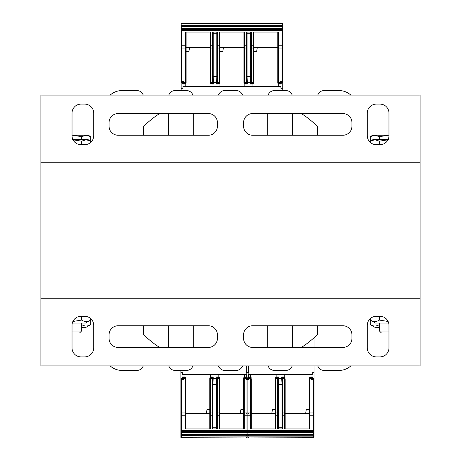 <?xml version="1.0" encoding="UTF-8"?>
<svg xmlns="http://www.w3.org/2000/svg" width="461" height="461" viewBox="0 0 461 461"><rect width="100%" height="100%" fill="white"/><g stroke="black" fill="none" stroke-linecap="round" stroke-linejoin="round"><path stroke-width="0.69" d="M420.115 162.779L40.885 162.779L40.885 95.058L420.115 95.058L420.115 365.942L40.885 365.942L40.885 298.221L420.115 298.221M40.885 162.779L40.885 298.221M268.135 95.058A6.771 6.771 0 0 1 274.52 90.546L285.803 90.546A6.771 6.771 0 0 1 292.188 95.058M218.474 95.058A6.771 6.771 0 0 1 224.859 90.546L236.141 90.546A6.771 6.771 0 0 1 242.526 95.058M168.812 95.058A6.771 6.771 0 0 1 175.197 90.546L186.48 90.546A6.771 6.771 0 0 1 192.865 95.058M143.59 135.24L143.59 126.51A90.293 90.293 0 0 1 159.639 113.567M110.202 95.058A18.06 18.06 0 0 1 122.148 90.546L136.819 90.546A6.771 6.771 0 0 1 143.204 95.058M143.204 365.942A6.771 6.771 0 0 1 136.819 370.454L122.148 370.454A18.06 18.06 0 0 1 110.202 365.942M159.639 347.433A90.293 90.293 0 0 1 143.59 334.49L143.59 325.76M192.865 365.942A6.771 6.771 0 0 1 186.48 370.454L175.197 370.454A6.771 6.771 0 0 1 168.812 365.942M242.526 365.942A6.771 6.771 0 0 1 236.141 370.454L224.859 370.454A6.771 6.771 0 0 1 218.474 365.942M292.188 365.942A6.771 6.771 0 0 1 285.803 370.454L274.52 370.454A6.771 6.771 0 0 1 268.135 365.942M317.41 325.76L317.41 334.49A90.293 90.293 0 0 1 301.361 347.433M350.798 365.942A18.06 18.06 0 0 1 338.852 370.454L324.181 370.454A6.771 6.771 0 0 1 317.796 365.942M317.796 95.058A6.771 6.771 0 0 1 324.181 90.546L338.852 90.546A18.06 18.06 0 0 1 350.798 95.058M301.361 113.567A90.293 90.293 0 0 1 317.41 126.51L317.41 135.24M324.181 90.546L338.852 90.546M292.579 113.567L292.579 135.24M274.52 90.546L285.803 90.546M267.749 135.24L267.749 113.567M224.859 90.546L236.141 90.546M193.251 113.567L193.251 135.24M175.197 90.546L186.48 90.546M168.421 135.24L168.421 113.567M122.148 90.546L136.819 90.546M136.819 370.454L122.148 370.454M168.421 347.433L168.421 325.76M186.48 370.454L175.197 370.454M193.251 325.76L193.251 347.433M236.141 370.454L224.859 370.454M267.749 347.433L267.749 325.76M285.803 370.454L274.52 370.454M292.579 325.76L292.579 347.433M338.852 370.454L324.181 370.454M367.296 135.69A9.03 9.03 0 0 0 376.326 144.719L379.939 144.719A9.03 9.03 0 0 0 388.963 135.69L388.963 113.118A9.03 9.03 0 0 0 379.939 104.088L376.326 104.088A9.03 9.03 0 0 0 367.296 113.118L367.296 135.69M243.592 126.21A9.03 9.03 0 0 0 252.622 135.24L342.915 135.24A9.03 9.03 0 0 0 351.945 126.21L351.945 122.597A9.03 9.03 0 0 0 342.915 113.567L252.622 113.567A9.03 9.03 0 0 0 243.592 122.597L243.592 126.21M84.674 144.719A9.03 9.03 0 0 0 93.704 135.69L93.704 113.118A9.03 9.03 0 0 0 84.674 104.088L81.061 104.088A9.03 9.03 0 0 0 72.037 113.118L72.037 135.69A9.03 9.03 0 0 0 81.061 144.719L84.674 144.719M118.085 135.24L208.378 135.24A9.03 9.03 0 0 0 217.408 126.21L217.408 122.597A9.03 9.03 0 0 0 208.378 113.567L118.085 113.567A9.03 9.03 0 0 0 109.055 122.597L109.055 126.21A9.03 9.03 0 0 0 118.085 135.24M93.704 325.31A9.03 9.03 0 0 0 84.674 316.281L81.061 316.281A9.03 9.03 0 0 0 72.037 325.31L72.037 347.882A9.03 9.03 0 0 0 81.061 356.912L84.674 356.912A9.03 9.03 0 0 0 93.704 347.882L93.704 325.31M217.408 334.79A9.03 9.03 0 0 0 208.378 325.76L118.085 325.76A9.03 9.03 0 0 0 109.055 334.79L109.055 338.403A9.03 9.03 0 0 0 118.085 347.433L208.378 347.433A9.03 9.03 0 0 0 217.408 338.403L217.408 334.79M376.326 316.281A9.03 9.03 0 0 0 367.296 325.31L367.296 347.882A9.03 9.03 0 0 0 376.326 356.912L379.939 356.912A9.03 9.03 0 0 0 388.963 347.882L388.963 325.31A9.03 9.03 0 0 0 379.939 316.281L376.326 316.281M342.915 325.76L252.622 325.76A9.03 9.03 0 0 0 243.592 334.79L243.592 338.403A9.03 9.03 0 0 0 252.622 347.433L342.915 347.433A9.03 9.03 0 0 0 351.945 338.403L351.945 334.79A9.03 9.03 0 0 0 342.915 325.76M72.037 332.986L79.574 332.986L81.516 331.044L72.037 331.044M81.516 331.044L81.516 323.052M90.731 142.391L90.731 141.164L86.172 139.752L88.287 139.752L90.731 141.164L90.731 136.652L86.172 135.24L88.287 135.24L90.731 136.652M72.999 139.752L86.172 139.752L81.609 141.164L72.486 139.752M81.609 144.719L81.609 141.164M388.963 331.044L379.484 331.044L381.426 332.986L388.963 332.986M370.269 142.391L370.269 141.164L372.713 139.752L374.828 139.752L370.269 141.164L370.269 136.652L374.828 135.24L388.514 135.24L379.391 136.652L374.828 135.24L372.713 135.24L370.269 136.652M388.514 139.752L379.391 141.164L374.828 139.752L388.001 139.752M379.391 144.719L379.391 141.164M388.963 135.246L388.514 135.24L388.963 135.24M379.391 139.752L379.391 136.652M72.486 135.24L86.172 135.24L81.609 136.652L72.486 135.24M81.609 139.752L81.609 136.652M388.681 323.052L375.421 323.052L370.269 320.078C373.312 321.98 376.349 321.98 379.391 320.078L388.116 321.484M370.269 318.609L370.269 324.59C373.312 326.492 376.349 326.492 379.391 324.59L379.484 324.619M379.391 316.281L379.391 320.078M81.516 324.619L81.609 324.59C84.651 326.492 87.688 326.492 90.731 324.59L85.579 327.564L81.516 327.564M81.609 323.052L81.609 324.59M72.319 323.052L85.579 323.052L90.731 320.078L90.731 324.59M72.884 321.484L81.609 320.078C84.651 321.98 87.688 321.98 90.731 320.078L90.731 318.609M81.609 316.281L81.609 320.078M379.484 327.564L375.421 327.564L370.269 324.59M379.391 323.052L379.391 324.59M213.207 32.08L213.207 76.699L216.82 76.699L216.543 84L219.079 84L219.079 86.484M250.68 32.08L250.68 33.209L247.067 33.209L247.067 76.699L250.68 76.699L250.404 84L252.939 84L252.939 86.484M247.067 32.08L247.067 33.209M216.82 32.08L216.82 33.209L213.207 33.209M250.68 33.209L250.68 76.699M216.82 33.209L216.82 76.699M282.737 75.662L282.737 32.08L282.737 88.316L280.928 88.316L280.928 86.484L182.959 86.484L182.959 88.316L181.156 88.316L181.156 82.421L182.66 82.421L182.683 84L185.218 84L185.218 86.484M181.83 81.781L181.83 81.453A0.68 0.34 -0 0 1 181.156 81.113L181.156 27.625M247.067 76.699L247.367 82.421L250.381 82.421M213.207 76.699L213.506 82.421L216.52 82.421M281.204 81.902L281.227 82.421L282.737 82.421M182.689 81.902L182.66 82.421M210.049 32.08L210.049 82.081A0.68 0.34 180 0 0 210.723 82.421L210.723 83.545L212.308 83.545A0.68 0.68 0 0 0 212.982 82.871L212.982 47.685A0.68 0.34 -0 0 1 212.308 48.025L210.723 48.025L210.723 82.421L212.308 82.421L212.308 45.766L210.723 45.766L210.723 32.08L185.443 32.08L185.443 48.025L181.83 48.025L181.83 81.453L183.639 81.453L181.83 81.902L181.156 81.228L181.156 82.421M281.227 82.421L281.204 84L278.675 84L278.675 86.484M213.506 82.421L213.489 84L210.954 84L210.954 86.484M247.367 82.421L247.344 84L244.814 84L244.814 86.484M253.838 32.08L253.838 47.656L277.77 47.656L277.77 80.952M279.677 83.545L279.677 84M251.937 84L251.937 83.545M219.983 32.08L219.983 47.656L243.909 47.656L243.909 80.952M245.817 83.545L245.817 84M218.076 84L218.076 83.545M186.123 32.08L186.123 47.656L210.049 47.656L210.049 80.952M211.956 83.545L211.956 84M184.216 84L184.216 83.545M257.296 47.656L256.662 51.269L253.838 51.269M212.982 47.685L212.982 45.766L212.308 45.766L212.308 32.08L217.725 32.08L217.725 45.766L219.303 45.766L219.303 32.08L244.584 32.08L244.584 45.766L246.168 45.766L246.168 32.08L251.585 32.08L251.585 45.766L253.838 45.766L253.838 82.871A0.68 0.68 0 0 1 253.164 83.545L251.585 83.545L250.905 82.876L250.905 82.081L250.905 82.871A0.68 0.68 0 0 0 251.585 83.545A0.68 0.68 0 0 1 250.905 82.871M277.77 32.08L277.77 82.871A0.68 0.68 0 0 0 278.444 83.545L280.253 83.545A0.68 0.68 0 0 0 280.928 82.871L280.928 81.902L280.928 82.871A0.68 0.68 0 0 1 280.253 83.545L280.253 81.453L282.057 81.902L282.737 81.228L282.737 75.742M277.77 47.656L277.77 45.766L278.444 45.766L278.444 82.421L280.253 82.421A0.68 0.34 -0 0 0 280.928 82.081L280.928 82.871M253.838 47.685A0.68 0.34 180 0 1 253.164 48.025L253.164 32.08L278.444 32.08L278.444 45.766L282.057 45.766L282.057 48.025L278.444 48.025A0.68 0.34 180 0 1 277.77 47.685M181.156 90.546L181.156 88.316M181.156 28.282L181.156 29.147M181.156 30.95L181.156 28.467L181.83 28.467L181.83 23.05L282.057 23.05L282.057 25.758L181.83 25.758A0.68 0.68 0 0 1 181.156 25.084A0.68 0.68 0 0 0 181.83 25.758M282.737 28.49L282.737 81.199M282.737 29.147L282.737 30.276L282.057 30.276L282.057 45.766L282.737 45.766M282.737 27.625L282.737 23.73L282.737 28.467L282.057 28.467L282.057 30.276L181.83 30.276L181.83 29.371L282.057 29.371A0.68 0.68 0 0 1 282.737 30.046A0.68 0.68 0 0 0 282.057 29.371M282.737 90.546L282.737 88.316M282.737 30.633L282.737 32.08M211.628 28.467L212.342 28.467M245.488 28.467L246.203 28.467M252.956 23.05L280.029 23.05M245.217 23.05L245.92 23.05M211.357 23.05L212.06 23.05M183.864 23.05L184.901 23.05M243.909 32.08L243.909 82.871A0.68 0.68 0 0 0 244.584 83.545L246.168 83.545A0.68 0.68 0 0 0 246.842 82.871L246.842 32.08M243.909 47.656L243.909 45.766L244.584 45.766L244.584 48.025A0.68 0.34 180 0 1 243.909 47.685M219.983 47.685A0.68 0.34 180 0 1 219.303 48.025L219.303 45.766L219.983 45.766L219.983 82.871A0.68 0.68 0 0 1 219.303 83.545L217.725 83.545A0.68 0.68 0 0 1 217.045 82.871L217.045 82.081L217.045 82.876L217.725 83.545L217.725 82.421L219.303 82.421L219.303 83.545M219.983 51.269L222.801 51.269L223.435 47.656M182.959 82.871L182.959 82.876A0.68 0.68 0 0 0 183.639 83.545L185.443 83.545A0.68 0.68 0 0 0 186.123 82.871L186.123 45.766L181.83 45.766L181.83 30.276L181.156 30.046A0.68 0.68 0 0 1 181.83 29.371L181.83 28.467L282.057 28.467L282.057 26.663L181.156 26.663M181.156 25.084L282.737 25.084A0.68 0.68 0 0 1 282.057 25.758L282.057 26.663L282.737 26.663M250.68 42.596L250.905 43.219M250.905 32.08L250.905 82.081A0.68 0.34 180 0 0 251.585 82.421L251.585 83.545M253.838 82.081A0.68 0.34 180 0 1 253.164 82.421L253.164 48.025L251.585 48.025L251.585 45.766L250.905 45.766L250.905 47.685A0.68 0.34 180 0 0 251.585 48.025L251.585 82.421L253.164 82.421L253.164 83.545M210.049 82.081L210.049 82.871A0.68 0.68 0 0 0 210.723 83.545M210.049 47.656L210.049 45.766L210.723 45.766L210.723 48.025A0.68 0.34 180 0 1 210.049 47.685M213.207 42.596L212.982 43.219M212.982 45.766L212.982 32.08M212.982 82.871L212.982 82.871A0.68 0.68 0 0 1 212.308 83.545L212.308 82.421A0.68 0.34 -0 0 0 212.982 82.081L212.982 82.871M186.123 51.269L188.941 51.269L189.575 47.656M217.045 32.08L217.045 82.081A0.68 0.34 180 0 0 217.725 82.421L217.725 48.025A0.68 0.34 180 0 1 217.045 47.685L217.045 45.766L217.725 45.766L217.725 48.025L219.303 48.025L219.303 82.421A0.68 0.34 180 0 0 219.983 82.081M216.82 42.596L217.045 43.219M247.067 42.596L246.842 82.871M181.83 23.05A0.68 0.68 0 0 0 181.156 23.73L282.737 23.73A0.68 0.68 0 0 0 282.057 23.05A0.68 0.68 0 0 1 282.737 23.73A0.68 0.68 0 0 0 282.057 23.05M216.549 428.92L216.549 384.301L212.936 384.301L213.213 377L210.683 377L210.683 374.516M212.936 428.92L212.936 427.791L216.549 427.791M212.936 427.791L212.936 384.301M180.885 385.338L180.885 428.92L180.885 372.684L182.689 372.684L182.689 374.516L246.796 374.516L246.796 372.684L248.606 372.684L248.606 365.942M216.549 384.301L216.249 378.579L213.236 378.579M182.418 379.098L182.389 378.579L180.885 378.579M247.073 379.098L247.073 377L244.543 377L244.543 374.516M248.606 374.516L248.606 378.579L247.096 378.579M182.389 378.579L182.412 377L184.947 377L184.947 374.516M216.249 378.579L216.272 377L218.808 377L218.808 374.516M209.778 428.92L209.778 413.344L185.852 413.344L185.852 380.048M183.945 377.455L183.945 377M211.685 377L211.685 377.455M243.639 428.92L243.639 413.344L219.713 413.344L219.713 380.048M217.805 377.455L217.805 377M245.546 377L245.546 377.455M206.321 413.344L206.96 409.731L209.778 409.731M246.347 377.49A0.68 0.68 0 0 0 246.122 377.455L244.313 377.455A0.68 0.68 0 0 0 243.639 378.129L243.639 415.234L244.313 415.234L244.313 428.92L219.033 428.92L219.033 415.234L217.454 415.234L217.454 428.92L212.037 428.92L212.037 415.234L209.778 415.234L209.778 378.129A0.68 0.68 0 0 1 210.452 377.455L212.037 377.455L212.711 378.124L212.711 378.919L212.711 378.129A0.68 0.68 0 0 0 212.037 377.455A0.68 0.68 0 0 1 212.711 378.129M185.852 428.92L185.852 378.919A0.68 0.34 0 0 0 185.172 378.579L183.369 378.579L183.369 379.547L181.559 379.098L180.885 379.772L180.885 385.258M185.852 413.344L185.852 415.234L185.172 415.234L185.172 377.455L183.369 377.455A0.68 0.68 0 0 0 182.689 378.129L182.689 379.098L182.689 378.129A0.68 0.68 0 0 1 183.369 377.455L183.369 378.579A0.68 0.34 180 0 0 182.689 378.919L182.689 378.129M209.778 413.315A0.68 0.34 0 0 1 210.452 412.975L210.452 428.92L185.172 428.92L185.172 415.234L181.559 415.234L181.559 412.975L185.172 412.975A0.68 0.34 0 0 1 185.852 413.315M180.885 432.51L180.885 379.801M180.885 431.853L180.885 430.724L181.559 430.724L181.559 415.234L180.885 415.234M180.885 433.375L180.885 437.27L180.885 432.533L181.559 432.533L181.559 430.724L247.926 430.724L247.926 431.629L181.559 431.629A0.68 0.68 0 0 1 180.885 430.954A0.68 0.68 0 0 0 181.559 431.629M180.885 370.454L180.885 372.684M180.885 430.367L180.885 428.92M245.892 437.95L244.543 437.95M247.926 437.95L181.559 437.95L181.559 435.242L247.926 435.242L247.926 437.95A0.68 0.68 0 0 0 248.606 437.27M183.732 437.95L184.947 437.95M219.713 413.315L219.713 378.919A0.68 0.34 0 0 0 219.033 378.579L217.454 378.579L217.454 412.975L219.033 412.975A0.68 0.34 0 0 1 219.713 413.315L219.713 428.92M219.713 413.344L219.713 415.234L219.033 415.234L219.033 377.455L217.454 377.455A0.68 0.68 0 0 0 216.774 378.129L216.774 428.92M243.639 409.731L240.821 409.731L240.181 413.344M248.606 430.954A0.68 0.68 0 0 1 247.926 431.629L247.926 435.242A0.68 0.68 0 0 1 248.606 435.916A0.68 0.68 0 0 0 247.926 435.242M247.926 436.146L180.885 435.916A0.68 0.68 0 0 1 181.559 435.242L181.559 432.533L247.926 432.533M212.936 418.404L212.711 417.781M212.711 428.92L212.711 378.919A0.68 0.34 0 0 0 212.037 378.579L212.037 377.455M209.778 378.919A0.68 0.34 0 0 1 210.452 378.579L210.452 412.975L212.037 412.975L212.037 415.234L212.711 415.234L212.711 413.315A0.68 0.34 0 0 0 212.037 412.975L212.037 378.579L210.452 378.579L210.452 377.455M248.606 379.887A0.68 0.34 180 0 0 247.926 379.547L246.122 379.547L247.926 379.098L247.926 430.724M246.122 377.455L246.122 378.579A0.68 0.34 180 0 1 246.796 378.919L246.796 379.098M216.549 418.404L216.774 417.781M219.033 377.455A0.68 0.68 0 0 1 219.713 378.129A0.68 0.68 0 0 0 219.033 377.455M216.774 378.129L216.774 378.129A0.68 0.68 0 0 1 217.454 377.455L217.454 378.579A0.68 0.34 180 0 0 216.774 378.919L216.774 378.129M185.172 377.455A0.68 0.68 0 0 1 185.852 378.129A0.68 0.68 0 0 0 185.172 377.455M247.926 437.045L180.885 437.27A0.68 0.68 0 0 0 181.559 437.95M282.011 428.92L282.011 384.301L278.404 384.301L278.68 377L276.145 377L276.145 374.516M278.404 428.92L278.404 427.791L282.011 427.791M278.404 427.791L278.404 384.301M313.388 379.219L314.068 379.772L314.068 437.27L314.068 436.146L313.388 436.146L313.388 437.95L247.021 437.95L247.021 435.242L313.388 435.242L313.388 436.146L247.021 436.146M282.011 384.301L281.711 378.579L278.703 378.579M247.88 379.098L247.851 378.579L246.347 378.579L246.347 374.516M312.535 379.098L312.541 377L310.005 377L310.005 374.516M314.068 379.772L314.068 378.579L312.558 378.579M314.068 378.579L314.068 372.684L312.258 372.684L312.258 374.516L248.151 374.516L248.151 372.684L246.347 372.684L246.347 365.942M247.851 378.579L247.874 377L250.409 377L250.409 374.516M281.711 378.579L281.734 377L284.27 377L284.27 374.516M275.24 428.92L275.24 413.344L251.314 413.344L251.314 380.048M249.407 377.455L249.407 377M277.147 377L277.147 377.455M309.101 428.92L309.101 413.344L285.175 413.344L285.175 380.048M283.267 377.455L283.267 377M311.008 377L311.008 377.455M271.783 413.344L272.422 409.731L275.24 409.731M312.258 378.129L312.258 378.124A0.68 0.68 0 0 0 311.584 377.455L309.78 377.455A0.68 0.68 0 0 0 309.101 378.129L309.101 415.234L309.78 415.234L309.78 428.92L284.495 428.92L284.495 415.234L282.916 415.234L282.916 428.92L277.499 428.92L277.499 415.234L275.24 415.234L275.24 378.129A0.68 0.68 0 0 1 275.92 377.455L277.499 377.455L278.173 378.124L278.173 378.919L278.173 378.129A0.68 0.68 0 0 0 277.499 377.455A0.68 0.68 0 0 1 278.173 378.129M251.314 428.92L251.314 378.919A0.68 0.34 0 0 0 250.634 378.579L248.831 378.579L248.831 379.547L247.021 379.098L247.021 412.975L250.634 412.975L250.634 377.455L248.831 377.455A0.68 0.68 0 0 0 248.606 377.49A0.68 0.68 0 0 1 248.831 377.455L248.831 378.579A0.68 0.34 180 0 0 248.151 378.919L248.151 379.098M251.314 413.344L251.314 415.234L250.634 415.234L250.634 412.975A0.68 0.34 0 0 1 251.314 413.315M275.24 413.315A0.68 0.34 0 0 1 275.92 412.975L275.92 428.92L250.634 428.92L250.634 415.234L247.021 415.234L247.021 412.975A0.68 0.34 0 0 0 246.347 413.315M312.91 338.754L314.068 338.754L314.068 337.711M314.068 338.754L314.068 347.433M314.068 365.942L314.068 372.684M314.068 436.146L314.068 433.375M314.068 432.718L314.068 431.853M309.101 413.315A0.68 0.34 0 0 1 309.78 412.975L309.78 415.234L313.388 415.234L313.388 430.724L314.068 430.724L314.068 432.533L313.388 432.533L313.388 435.242A0.68 0.68 0 0 1 314.068 435.916A0.68 0.68 0 0 0 313.388 435.242M311.359 437.95L310.005 437.95M249.194 437.95L250.409 437.95M285.175 413.315L285.175 378.919A0.68 0.34 0 0 0 284.495 378.579L282.916 378.579L282.916 412.975L284.495 412.975A0.68 0.34 0 0 1 285.175 413.315L285.175 428.92M285.175 413.344L285.175 415.234L284.495 415.234L284.495 377.455L282.916 377.455A0.68 0.68 0 0 0 282.236 378.129L282.236 428.92M309.101 409.731L306.283 409.731L305.643 413.344M314.068 430.954L314.068 430.954A0.68 0.68 0 0 1 313.388 431.629L247.021 431.629L247.021 415.234M246.347 435.916A0.68 0.68 0 0 1 247.021 435.242L247.021 431.629A0.68 0.68 0 0 1 246.347 430.954A0.68 0.68 0 0 0 247.021 431.629M278.404 418.404L278.173 417.781M278.173 428.92L278.173 378.919A0.68 0.34 0 0 0 277.499 378.579L277.499 377.455M275.24 378.919A0.68 0.34 0 0 1 275.92 378.579L275.92 412.975L277.499 412.975L277.499 415.234L278.173 415.234L278.173 413.315A0.68 0.34 0 0 0 277.499 412.975L277.499 378.579L275.92 378.579L275.92 377.455M314.068 379.887A0.68 0.34 180 0 0 313.388 379.547L311.584 379.547L313.388 379.098L313.388 415.234L314.068 415.234M282.011 418.404L282.236 417.781M284.495 377.455A0.68 0.68 0 0 1 285.175 378.129A0.68 0.68 0 0 0 284.495 377.455M282.236 378.129L282.236 378.129A0.68 0.68 0 0 1 282.916 377.455L282.916 378.579A0.68 0.34 180 0 0 282.236 378.919L282.236 378.129M250.634 377.455A0.68 0.68 0 0 1 251.314 378.129A0.68 0.68 0 0 0 250.634 377.455M246.347 437.27A0.68 0.68 0 0 0 247.021 437.95M247.021 437.045L314.068 437.27A0.68 0.68 0 0 1 313.388 437.95M181.156 47.685A0.68 0.34 -0 0 0 181.83 48.025L181.83 45.766L181.156 45.766M246.842 47.685A0.68 0.34 -0 0 1 246.168 48.025L244.584 48.025L244.584 82.421L246.168 82.421L246.168 45.766L246.842 45.766M282.737 47.685A0.68 0.34 180 0 1 282.057 48.025L282.057 81.902M282.737 81.228L282.737 81.113A0.68 0.34 180 0 1 282.057 81.453L280.253 81.453M182.959 82.081A0.68 0.34 -0 0 0 183.639 82.421L183.639 81.453M183.639 83.545L183.639 82.421L185.443 82.421L185.443 83.545A0.68 0.68 0 0 0 186.123 82.871M186.123 47.685A0.68 0.34 180 0 1 185.443 48.025L185.443 82.421A0.68 0.34 180 0 0 186.123 82.081M243.909 82.081A0.68 0.34 180 0 0 244.584 82.421L244.584 83.545A0.68 0.68 0 0 1 243.909 82.871M246.168 83.545L246.168 82.421A0.68 0.34 -0 0 0 246.842 82.081M277.77 82.081A0.68 0.34 180 0 0 278.444 82.421L278.444 83.545A0.68 0.68 0 0 1 277.77 82.871M243.639 413.315A0.68 0.34 0 0 1 244.313 412.975L244.313 415.234L247.926 415.234M246.122 379.547L246.122 378.579L244.313 378.579L244.313 412.975L247.926 412.975A0.68 0.34 180 0 1 248.606 413.315M216.774 413.315A0.68 0.34 180 0 1 217.454 412.975L217.454 415.234L216.774 415.234M180.885 434.337L247.926 434.337M180.885 413.315A0.68 0.34 0 0 1 181.559 412.975L181.559 379.098M180.885 379.772L180.885 379.887A0.68 0.34 0 0 1 181.559 379.547L183.369 379.547M243.639 378.129A0.68 0.68 0 0 1 244.313 377.455L244.313 378.579A0.68 0.34 0 0 0 243.639 378.919M247.021 430.724L313.388 430.724L313.388 432.533L247.021 432.533M312.258 378.919A0.68 0.34 180 0 0 311.584 378.579L309.78 378.579L309.78 412.975L313.388 412.975A0.68 0.34 180 0 1 314.068 413.315M282.236 413.315A0.68 0.34 180 0 1 282.916 412.975L282.916 415.234L282.236 415.234M314.068 434.337L247.021 434.337M246.347 379.887A0.68 0.34 0 0 1 247.021 379.547L248.831 379.547M311.584 377.455L311.584 379.547M309.101 378.129A0.68 0.68 0 0 1 309.78 377.455L309.78 378.579A0.68 0.34 0 0 0 309.101 378.919M379.484 323.052L379.484 331.044M282.737 24.854L282.737 23.73M244.555 437.95L244.849 437.95M180.885 437.27L180.885 436.146M310.017 437.95L310.316 437.95"/></g></svg>
